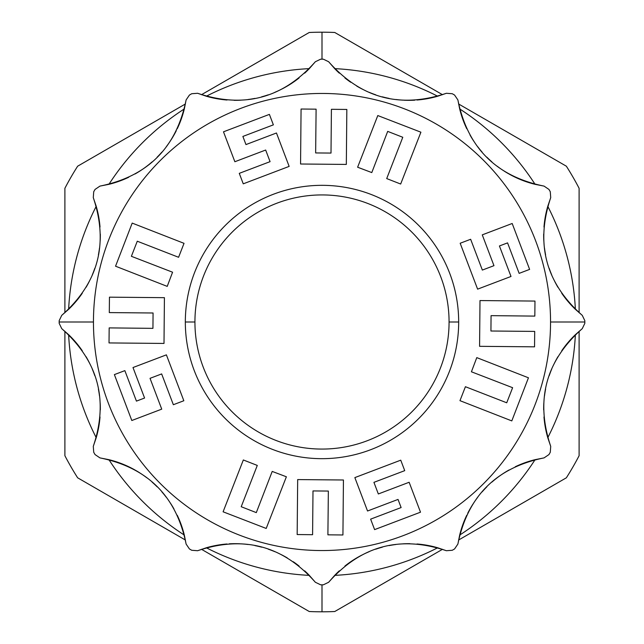 <?xml version="1.0" encoding="UTF-8"?>
<svg xmlns="http://www.w3.org/2000/svg" width="644" height="644" viewBox="0 0 644 644"><rect width="100%" height="100%" fill="white"/><g stroke="black" fill="none" stroke-linecap="round" stroke-linejoin="round"><path stroke-width="0.97" d="M309.313 68.626A253.688 253.688 0 0 0 206.305 96.23L197.636 93.283L191.743 93.718A262.833 262.833 0 0 0 189.425 95.054L186.108 99.941C176.408 147.693 147.685 176.416 99.941 186.108L95.054 189.425A262.833 262.833 0 0 0 93.718 191.743L93.283 197.636C108.764 243.834 98.258 283.07 61.744 315.343L59.176 320.664A262.833 262.833 0 0 0 59.168 322L93.452 322A228.548 228.548 0 0 1 322 93.452A228.548 228.548 0 0 1 550.548 322A228.548 228.548 0 0 1 322 550.548A228.548 228.548 0 0 1 93.452 322A228.548 228.548 0 0 1 322 93.452A228.548 228.548 0 0 1 550.548 322A228.548 228.548 0 0 1 322 550.548A228.548 228.548 0 0 1 93.452 322L59.168 322A262.833 262.833 0 0 0 59.176 323.336L61.744 328.657C98.258 360.93 108.764 400.166 93.283 446.364L93.718 452.257A262.833 262.833 0 0 0 95.054 454.575L99.941 457.892C147.693 467.592 176.416 496.315 186.108 544.059L189.425 548.946A262.833 262.833 0 0 0 191.743 550.282L197.636 550.717C243.843 535.236 283.078 545.75 315.343 582.256L320.664 584.824A262.833 262.833 0 0 0 323.336 584.824L328.657 582.256C360.93 545.75 400.166 535.236 446.364 550.717L452.257 550.282A262.833 262.833 0 0 0 454.575 548.946L457.892 544.059C467.592 496.307 496.315 467.584 544.059 457.892L548.946 454.575A262.833 262.833 0 0 0 550.282 452.257L550.717 446.364C535.236 400.166 545.742 360.93 582.256 328.657L584.824 323.336A262.833 262.833 0 0 0 584.832 322A262.833 262.833 0 0 0 584.824 320.664L582.256 315.343C545.742 283.07 535.236 243.834 550.717 197.636L550.282 191.743A262.833 262.833 0 0 0 548.946 189.425L544.059 186.108C496.307 176.408 467.584 147.685 457.892 99.941L454.575 95.054A262.833 262.833 0 0 0 452.257 93.718L446.364 93.283C400.157 108.764 360.922 98.25 328.657 61.744L323.336 59.176A262.833 262.833 0 0 0 320.664 59.176L315.343 61.744C283.07 98.25 243.834 108.764 197.636 93.283L191.743 93.718L197.636 93.283C243.834 108.764 283.07 98.25 315.343 61.744L309.313 68.626A253.688 253.688 0 0 0 206.305 96.23L197.636 93.283L191.743 93.718A262.833 262.833 0 0 0 189.425 95.054L186.108 99.941C176.408 147.693 147.685 176.416 99.941 186.108L95.054 189.425L99.941 186.108L108.917 184.329L99.941 186.108L95.054 189.425A262.833 262.833 0 0 0 93.718 191.743L93.283 197.636C108.764 243.834 98.258 283.07 61.744 315.343L59.176 320.664L61.744 315.343L68.626 309.313A102.847 102.847 0 0 0 82.271 293.253A102.847 102.847 0 0 1 68.626 309.313L61.744 315.343L59.176 320.664A262.833 262.833 0 0 0 59.168 322A262.833 262.833 0 0 0 59.176 323.336L61.744 328.657C98.258 360.93 108.764 400.166 93.283 446.364L93.718 452.257L93.283 446.364L96.23 437.695A102.847 102.847 0 0 0 100.013 416.974A102.847 102.847 0 0 1 96.23 437.695L93.283 446.364L93.718 452.257A262.833 262.833 0 0 0 95.054 454.575L99.941 457.892C147.693 467.592 176.416 496.315 186.108 544.059L189.425 548.946L186.108 544.059L184.329 535.084L186.108 544.059L189.425 548.946A262.833 262.833 0 0 0 191.743 550.282L197.636 550.717C243.843 535.236 283.078 545.75 315.343 582.256L320.664 584.824L315.343 582.256L309.313 575.374L315.343 582.256L320.664 584.824A262.833 262.833 0 0 0 323.336 584.824L328.657 582.256C360.93 545.75 400.166 535.236 446.364 550.717L452.257 550.282L446.364 550.717L437.695 547.77L446.364 550.717L452.257 550.282A262.833 262.833 0 0 0 454.575 548.946L457.892 544.059C467.592 496.307 496.315 467.584 544.059 457.892L548.946 454.575L544.059 457.892L535.084 459.671L544.059 457.892L548.946 454.575A262.833 262.833 0 0 0 550.282 452.257L550.717 446.364C535.236 400.166 545.742 360.93 582.256 328.657L584.824 323.336A262.833 262.833 0 0 0 584.832 322L550.548 322L584.832 322A262.833 262.833 0 0 0 584.824 320.664L582.256 315.343L575.374 309.313A253.688 253.688 0 0 0 547.77 206.305A102.847 102.847 0 0 0 543.987 227.026A102.847 102.847 0 0 1 547.77 206.305L550.717 197.636L550.282 191.743L550.717 197.636C535.236 243.834 545.742 283.07 582.256 315.343L584.824 320.664L582.256 315.343L575.374 309.313A253.688 253.688 0 0 0 547.77 206.305L550.717 197.636L550.282 191.743A262.833 262.833 0 0 0 548.946 189.425L544.059 186.108C496.307 176.408 467.584 147.685 457.892 99.941L454.575 95.054L457.892 99.941L459.671 108.917L457.892 99.941L454.575 95.054A262.833 262.833 0 0 0 452.257 93.718L446.364 93.283C400.157 108.764 360.922 98.25 328.657 61.744L323.336 59.176L328.657 61.744L334.687 68.626L328.657 61.744L323.336 59.176A262.833 262.833 0 0 0 320.664 59.176L315.343 61.744L320.664 59.176L315.343 61.744L309.313 68.626A102.847 102.847 0 0 1 304.684 73.166A102.847 102.847 0 0 0 309.313 68.626M184.329 108.917A253.688 253.688 0 0 0 108.917 184.329A253.688 253.688 0 0 1 184.329 108.917A102.847 102.847 0 0 1 177.245 128.752A102.847 102.847 0 0 0 184.329 108.917L186.108 99.941L189.425 95.054L186.108 99.941L184.329 108.917M96.23 206.305A253.688 253.688 0 0 0 68.626 309.313A253.688 253.688 0 0 1 96.23 206.305A102.847 102.847 0 0 1 100.013 227.026A102.847 102.847 0 0 0 96.23 206.305L93.283 197.636L93.718 191.743L93.283 197.636L96.23 206.305M68.626 334.687A253.688 253.688 0 0 0 96.23 437.695A253.688 253.688 0 0 1 68.626 334.687A102.847 102.847 0 0 1 82.271 350.747A102.847 102.847 0 0 0 68.626 334.687L61.744 328.657L59.176 323.336L61.744 328.657L68.626 334.687M108.917 459.671A253.688 253.688 0 0 0 184.329 535.084A253.688 253.688 0 0 1 108.917 459.671A102.847 102.847 0 0 1 135.039 470.031A102.847 102.847 0 0 0 108.917 459.671L99.941 457.892L95.054 454.575L99.941 457.892L108.917 459.671M206.305 547.77A253.688 253.688 0 0 0 309.313 575.374A253.688 253.688 0 0 1 206.305 547.77A102.847 102.847 0 0 1 227.018 543.987A102.847 102.847 0 0 0 206.305 547.77L197.636 550.717L191.743 550.282L197.636 550.717L206.305 547.77M334.687 575.374A253.688 253.688 0 0 0 437.695 547.77A253.688 253.688 0 0 1 334.687 575.374A102.847 102.847 0 0 1 339.316 570.834A102.847 102.847 0 0 0 334.687 575.374L328.657 582.256L323.336 584.824L328.657 582.256L334.687 575.374M459.671 535.084A253.688 253.688 0 0 0 535.084 459.671A253.688 253.688 0 0 1 459.671 535.084A102.847 102.847 0 0 1 466.755 515.248A102.847 102.847 0 0 0 459.671 535.084L457.892 544.059L454.575 548.946L457.892 544.059L459.671 535.084M547.77 437.695A253.688 253.688 0 0 0 575.374 334.687A102.847 102.847 0 0 0 561.729 350.747A102.847 102.847 0 0 1 575.374 334.687L582.256 328.657L584.824 323.336L582.256 328.657L575.374 334.687A253.688 253.688 0 0 1 547.77 437.695A102.847 102.847 0 0 1 543.987 416.974A102.847 102.847 0 0 0 547.77 437.695L550.717 446.364L550.282 452.257L550.717 446.364L547.77 437.695M535.084 184.329A253.688 253.688 0 0 0 459.671 108.917A253.688 253.688 0 0 1 535.084 184.329A102.847 102.847 0 0 1 508.961 173.969A102.847 102.847 0 0 0 535.084 184.329L544.059 186.108L548.946 189.425L544.059 186.108L535.084 184.329M437.695 96.23A253.688 253.688 0 0 0 334.687 68.626A253.688 253.688 0 0 1 437.695 96.23A102.847 102.847 0 0 1 416.982 100.013A102.847 102.847 0 0 0 437.695 96.23L446.364 93.283L452.257 93.718L446.364 93.283L437.695 96.23M322 611.8A289.8 289.8 0 0 0 334.759 611.518L442.517 549.3L334.759 611.518A289.8 289.8 0 0 1 309.241 611.518A289.8 289.8 0 0 0 334.759 611.518A289.8 289.8 0 0 1 322 611.8L322 584.832L322 611.8A289.8 289.8 0 0 1 309.241 611.518A289.8 289.8 0 0 0 322 611.8M322 32.2L322 59.168L322 32.2A289.8 289.8 0 0 0 309.241 32.482A289.8 289.8 0 0 1 322 32.2A289.8 289.8 0 0 0 309.241 32.482L201.483 94.7L309.241 32.482A289.8 289.8 0 0 1 334.759 32.482A289.8 289.8 0 0 0 322 32.2A289.8 289.8 0 0 1 334.759 32.482A289.8 289.8 0 0 0 322 32.2M579.109 188.29A289.8 289.8 0 0 0 566.35 166.192L458.592 103.974L566.35 166.192A289.8 289.8 0 0 1 579.109 188.29A289.8 289.8 0 0 0 566.35 166.192A289.8 289.8 0 0 1 579.109 188.29L579.109 312.718L579.109 188.29M566.35 477.808A289.8 289.8 0 0 0 579.109 455.711L579.109 331.282L579.109 455.711A289.8 289.8 0 0 1 566.35 477.808A289.8 289.8 0 0 0 579.109 455.711A289.8 289.8 0 0 1 566.35 477.808L458.592 540.026L566.35 477.808M64.891 188.29A289.8 289.8 0 0 1 77.65 166.192A289.8 289.8 0 0 0 64.891 188.29L64.891 312.718L64.891 188.29A289.8 289.8 0 0 1 77.65 166.192A289.8 289.8 0 0 0 64.891 188.29M77.65 477.808A289.8 289.8 0 0 1 64.891 455.711A289.8 289.8 0 0 0 77.65 477.808L185.408 540.026L77.65 477.808A289.8 289.8 0 0 1 64.891 455.711A289.8 289.8 0 0 0 77.65 477.808M442.517 94.7L334.759 32.482L442.517 94.7M201.483 549.3L309.241 611.518L201.483 549.3M185.408 103.974L77.65 166.192L185.408 103.974M64.891 331.282L64.891 455.711L64.891 331.282M194.931 322A127.069 127.069 0 0 0 322 449.069A127.069 127.069 0 0 0 449.069 322A127.069 127.069 0 0 0 322 194.931A127.069 127.069 0 0 0 194.931 322A127.069 127.069 0 0 0 322 449.069A127.069 127.069 0 0 0 449.069 322L458.673 322A136.673 136.673 0 0 1 322 458.673A136.673 136.673 0 0 1 185.327 322A136.673 136.673 0 0 1 322 185.327A136.673 136.673 0 0 1 458.673 322A136.673 136.673 0 0 1 322 458.673A136.673 136.673 0 0 1 185.327 322A136.673 136.673 0 0 1 322 185.327A136.673 136.673 0 0 1 458.673 322L449.069 322A127.069 127.069 0 0 0 322 194.931A127.069 127.069 0 0 0 194.931 322L185.327 322L194.931 322M543.673 234.11A102.847 102.847 0 0 0 543.85 241.114A102.847 102.847 0 0 1 543.673 234.11M544.502 248.053A102.847 102.847 0 0 0 545.605 254.911A102.847 102.847 0 0 1 544.502 248.053M549.195 268.298A102.847 102.847 0 0 0 551.658 274.787A102.847 102.847 0 0 1 549.195 268.298M554.573 281.122A102.847 102.847 0 0 0 557.921 287.28A102.847 102.847 0 0 1 554.573 281.122M561.729 293.253A102.847 102.847 0 0 0 575.374 309.313A102.847 102.847 0 0 1 561.729 293.253M508.454 173.687A102.847 102.847 0 0 1 503.85 170.885A102.847 102.847 0 0 0 508.454 173.687M502.972 170.314A102.847 102.847 0 0 1 497.289 166.289A102.847 102.847 0 0 0 502.972 170.314M491.903 161.894A102.847 102.847 0 0 1 486.84 157.16A102.847 102.847 0 0 0 491.903 161.894M482.098 152.089A102.847 102.847 0 0 1 477.711 146.703A102.847 102.847 0 0 0 482.098 152.089M473.678 141.02A102.847 102.847 0 0 1 470.023 135.039A102.847 102.847 0 0 0 473.678 141.02M466.755 128.744A102.847 102.847 0 0 1 459.671 108.917A102.847 102.847 0 0 0 466.755 128.744M414.776 100.166A102.847 102.847 0 0 1 403.925 100.206A102.847 102.847 0 0 0 414.776 100.166M402.886 100.15A102.847 102.847 0 0 1 395.947 99.506A102.847 102.847 0 0 0 402.886 100.15M389.089 98.395A102.847 102.847 0 0 1 382.335 96.825A102.847 102.847 0 0 0 389.089 98.395M375.694 94.805A102.847 102.847 0 0 1 369.205 92.334A102.847 102.847 0 0 0 375.694 94.805M362.87 89.427A102.847 102.847 0 0 1 356.712 86.071A102.847 102.847 0 0 0 362.87 89.427M350.73 82.263A102.847 102.847 0 0 1 344.934 77.972A102.847 102.847 0 0 0 350.73 82.263M339.316 73.166A102.847 102.847 0 0 1 334.687 68.626A102.847 102.847 0 0 0 339.316 73.166M299.058 77.98A102.847 102.847 0 0 1 282.048 88.961A102.847 102.847 0 0 0 299.058 77.98M281.122 89.427A102.847 102.847 0 0 1 274.795 92.334A102.847 102.847 0 0 0 281.122 89.427M268.298 94.805A102.847 102.847 0 0 1 261.657 96.825A102.847 102.847 0 0 0 268.298 94.805M254.903 98.395A102.847 102.847 0 0 1 248.045 99.506A102.847 102.847 0 0 0 254.903 98.395M241.106 100.15A102.847 102.847 0 0 1 234.094 100.327A102.847 102.847 0 0 0 241.106 100.15M227.018 100.013A102.847 102.847 0 0 1 206.305 96.23A102.847 102.847 0 0 0 227.018 100.013M176.271 130.732A102.847 102.847 0 0 1 170.885 140.15A102.847 102.847 0 0 0 176.271 130.732M170.314 141.028A102.847 102.847 0 0 1 166.289 146.711A102.847 102.847 0 0 0 170.314 141.028M161.894 152.097A102.847 102.847 0 0 1 157.16 157.16A102.847 102.847 0 0 0 161.894 152.097M152.089 161.902A102.847 102.847 0 0 1 135.039 173.977A102.847 102.847 0 0 0 152.089 161.902M128.744 177.245A102.847 102.847 0 0 1 108.917 184.329A102.847 102.847 0 0 0 128.744 177.245M86.079 287.28A102.847 102.847 0 0 0 89.427 281.122A102.847 102.847 0 0 1 86.079 287.28M92.342 274.787A102.847 102.847 0 0 0 94.805 268.298A102.847 102.847 0 0 1 92.342 274.787M98.395 254.911A102.847 102.847 0 0 0 99.498 248.053A102.847 102.847 0 0 1 98.395 254.911M100.15 241.114A102.847 102.847 0 0 0 100.327 234.11A102.847 102.847 0 0 1 100.15 241.114M100.327 409.89A102.847 102.847 0 0 0 100.15 402.886A102.847 102.847 0 0 1 100.327 409.89M99.498 395.947A102.847 102.847 0 0 0 98.395 389.089A102.847 102.847 0 0 1 99.498 395.947M94.805 375.702A102.847 102.847 0 0 0 92.342 369.213A102.847 102.847 0 0 1 94.805 375.702M89.427 362.878A102.847 102.847 0 0 0 86.079 356.72A102.847 102.847 0 0 1 89.427 362.878M135.546 470.313A102.847 102.847 0 0 1 140.15 473.115A102.847 102.847 0 0 0 135.546 470.313M141.028 473.686A102.847 102.847 0 0 1 146.711 477.711A102.847 102.847 0 0 0 141.028 473.686M152.097 482.106A102.847 102.847 0 0 1 157.16 486.84A102.847 102.847 0 0 0 152.097 482.106M161.902 491.911A102.847 102.847 0 0 1 166.289 497.297A102.847 102.847 0 0 0 161.902 491.911M170.322 502.98A102.847 102.847 0 0 1 173.977 508.961A102.847 102.847 0 0 0 170.322 502.98M177.245 515.256A102.847 102.847 0 0 1 184.329 535.084A102.847 102.847 0 0 0 177.245 515.256M229.224 543.834A102.847 102.847 0 0 1 240.075 543.794A102.847 102.847 0 0 0 229.224 543.834M241.114 543.85A102.847 102.847 0 0 1 248.053 544.494A102.847 102.847 0 0 0 241.114 543.85M254.911 545.605A102.847 102.847 0 0 1 261.665 547.175A102.847 102.847 0 0 0 254.911 545.605M268.307 549.195A102.847 102.847 0 0 1 274.795 551.667A102.847 102.847 0 0 0 268.307 549.195M281.13 554.573A102.847 102.847 0 0 1 287.288 557.929A102.847 102.847 0 0 0 281.13 554.573M293.27 561.737A102.847 102.847 0 0 1 299.066 566.028A102.847 102.847 0 0 0 293.27 561.737M304.684 570.834A102.847 102.847 0 0 1 309.313 575.374A102.847 102.847 0 0 0 304.684 570.834M344.942 566.02A102.847 102.847 0 0 1 361.952 555.039A102.847 102.847 0 0 0 344.942 566.02M362.878 554.573A102.847 102.847 0 0 1 369.205 551.667A102.847 102.847 0 0 0 362.878 554.573M375.702 549.195A102.847 102.847 0 0 1 382.343 547.175A102.847 102.847 0 0 0 375.702 549.195M389.097 545.605A102.847 102.847 0 0 1 395.955 544.494A102.847 102.847 0 0 0 389.097 545.605M402.894 543.85A102.847 102.847 0 0 1 409.906 543.673A102.847 102.847 0 0 0 402.894 543.85M416.982 543.987A102.847 102.847 0 0 1 437.695 547.77A102.847 102.847 0 0 0 416.982 543.987M467.729 513.268A102.847 102.847 0 0 1 473.115 503.85A102.847 102.847 0 0 0 467.729 513.268M473.686 502.972A102.847 102.847 0 0 1 477.711 497.289A102.847 102.847 0 0 0 473.686 502.972M482.106 491.903A102.847 102.847 0 0 1 486.84 486.84A102.847 102.847 0 0 0 482.106 491.903M491.911 482.098A102.847 102.847 0 0 1 508.961 470.023A102.847 102.847 0 0 0 491.911 482.098M515.256 466.755A102.847 102.847 0 0 1 535.084 459.671A102.847 102.847 0 0 0 515.256 466.755M557.921 356.72A102.847 102.847 0 0 0 554.573 362.878A102.847 102.847 0 0 1 557.921 356.72M551.658 369.213A102.847 102.847 0 0 0 549.195 375.702A102.847 102.847 0 0 1 551.658 369.213M545.605 389.089A102.847 102.847 0 0 0 544.502 395.947A102.847 102.847 0 0 1 545.605 389.089M543.85 402.886A102.847 102.847 0 0 0 543.673 409.89A102.847 102.847 0 0 1 543.85 402.886M493.964 265.666L482.348 270.078L470.651 239.278L460.17 243.255L477.606 289.148L511.006 276.461L499.422 245.968L507.561 242.877L519.144 273.37L529.618 269.393L512.189 223.492L482.267 234.859L493.964 265.666L482.348 270.078L470.651 239.278L460.17 243.255L477.606 289.148L511.006 276.461L499.422 245.968L507.561 242.877L519.144 273.37L529.618 269.393L512.189 223.492L482.267 234.859L493.964 265.666L482.348 270.078M499.422 245.968L507.561 242.877M479.997 300.563L479.579 346.327L534.552 346.834L534.697 331.41L490.929 331.008L491.066 315.649L534.834 316.099L534.971 301.07L479.997 300.563L479.579 346.327L534.552 346.834L534.697 331.41L490.929 331.008L491.066 315.649L534.834 316.099L534.971 301.07L479.997 300.563M476.777 357.621L471.424 371.789L512.616 387.696L506.723 402.782L465.419 386.714L459.969 400.665L511.803 420.902L528.45 377.795L476.777 357.621L471.424 371.789L512.616 387.696L506.723 402.782L465.419 386.714L459.969 400.665L511.803 420.902L528.45 377.795L476.777 357.621M378.334 493.964L373.923 482.348L404.722 470.651L400.745 460.17L354.852 477.606L367.539 511.006L398.032 499.422L401.123 507.561L370.63 519.144L374.607 529.618L420.508 512.189L409.141 482.267L378.334 493.964L373.923 482.348L404.722 470.651L400.745 460.17L354.852 477.606L367.539 511.006L398.032 499.422L401.123 507.561L370.63 519.144L374.607 529.618L420.508 512.189L409.141 482.267L378.334 493.964L373.923 482.348M398.032 499.422L401.123 507.561M343.437 479.997L297.673 479.579L297.166 534.552L312.59 534.697L312.992 490.929L328.351 491.066L327.901 534.834L342.93 534.971L343.437 479.997L297.673 479.579L297.166 534.552L312.59 534.697L312.992 490.929L328.351 491.066L327.901 534.834L342.93 534.971L343.437 479.997M286.379 476.777L272.211 471.424L256.304 512.616L241.218 506.723L257.286 465.419L243.335 459.969L223.098 511.803L266.205 528.45L286.379 476.777L272.211 471.424L256.304 512.616L241.218 506.723L257.286 465.419L243.335 459.969L223.098 511.803L266.205 528.45L286.379 476.777M150.036 378.334L161.652 373.923L173.349 404.722L183.83 400.745L166.393 354.852L132.994 367.539L144.578 398.032L136.439 401.123L124.856 370.63L114.382 374.607L131.811 420.508L161.733 409.141L150.036 378.334L161.652 373.923L173.349 404.722L183.83 400.745L166.393 354.852L132.994 367.539L144.578 398.032L136.439 401.123L124.856 370.63L114.382 374.607L131.811 420.508L161.733 409.141L150.036 378.334L161.652 373.923M144.578 398.032L136.439 401.123M164.003 343.437L164.421 297.673L109.448 297.166L109.303 312.59L153.071 312.992L152.934 328.351L109.166 327.901L109.029 342.93L164.003 343.437L164.421 297.673L109.448 297.166L109.303 312.59L153.071 312.992L152.934 328.351L109.166 327.901L109.029 342.93L164.003 343.437M167.223 286.379L172.576 272.211L131.384 256.304L137.277 241.218L178.581 257.286L184.031 243.335L132.197 223.098L115.55 266.205L167.223 286.379L172.576 272.211L131.384 256.304L137.277 241.218L178.581 257.286L184.031 243.335L132.197 223.098L115.55 266.205L167.223 286.379M265.666 150.036L270.078 161.652L239.278 173.349L243.255 183.83L289.148 166.393L276.461 132.994L245.968 144.578L242.877 136.439L273.37 124.856L269.393 114.382L223.492 131.811L234.859 161.733L265.666 150.036L270.078 161.652L239.278 173.349L243.255 183.83L289.148 166.393L276.461 132.994L245.968 144.578L242.877 136.439L273.37 124.856L269.393 114.382L223.492 131.811L234.859 161.733L265.666 150.036L270.078 161.652M245.968 144.578L242.877 136.439M300.563 164.003L346.327 164.421L346.834 109.448L331.41 109.303L331.008 153.071L315.649 152.934L316.099 109.166L301.07 109.029L300.563 164.003L346.327 164.421L346.834 109.448L331.41 109.303L331.008 153.071L315.649 152.934L316.099 109.166L301.07 109.029L300.563 164.003M357.621 167.223L371.789 172.576L387.696 131.384L402.782 137.277L386.714 178.581L400.665 184.031L420.902 132.197L377.795 115.55L357.621 167.223L371.789 172.576L387.696 131.384L402.782 137.277L386.714 178.581L400.665 184.031L420.902 132.197L377.795 115.55L357.621 167.223M490.929 331.008L491.066 315.649M512.616 387.696L506.723 402.782M312.992 490.929L328.351 491.066M256.304 512.616L241.218 506.723M153.071 312.992L152.934 328.351M131.384 256.304L137.277 241.218M331.008 153.071L315.649 152.934M387.696 131.384L402.782 137.277"/></g></svg>
